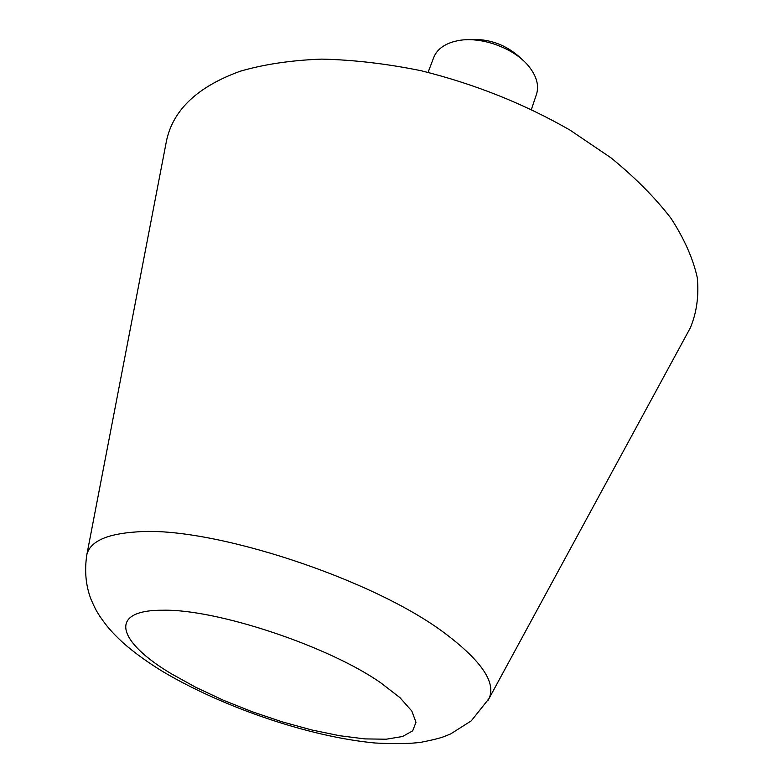 <?xml version="1.0" encoding="UTF-8"?>
<svg xmlns="http://www.w3.org/2000/svg" width="783" height="783" viewBox="0 0 783 783"><rect width="100%" height="100%" fill="white"/><g stroke="black" fill="none" stroke-linecap="round" stroke-linejoin="round"><path stroke-width="1.17" d="M165.614 145.442L166.593 140.343C173.337 109.591 197.893 86.551 240.273 71.214C264.214 64.275 291.325 60.242 321.607 59.117C353.329 59.811 386.489 63.677 421.107 70.724C474.214 83.879 523.798 103.63 569.858 130.007L610.955 157.804C635.179 177.575 655.214 197.776 671.06 218.398C684.313 238.874 693.053 258.615 697.281 277.622C699.013 295.905 696.694 312.662 690.322 327.871L687.846 332.432M428.076 72.379L433.704 57.55C436.552 50.347 442.757 45.179 452.32 42.057L456.548 40.961C479.822 35.47 514.852 48.017 529.347 67.025C536.795 76.685 539.164 85.797 536.472 94.342L531.412 109.375M466.042 39.786C488.112 37.721 507.012 44.494 522.76 60.095M86.404 556.977L86.854 554.609C90.162 541.445 106.742 533.879 136.585 531.911C210.647 525.579 374.333 579.185 445.987 634.122C481.868 661.361 496.207 682.854 488.993 698.602L487.829 700.736M380.763 682.815L399.966 697.653L411.809 711.023L415.988 722.239L412.69 730.833L402.491 736.529L386.215 739.211L364.907 738.898L339.675 735.736L311.703 729.952L282.164 721.838L252.224 711.757L223.057 700.11L195.799 687.317L171.565 673.889C117.734 642.031 106.928 609.849 163.079 610.231C216.509 608.949 328.234 646.004 380.763 682.815M166.593 140.343L86.854 554.609C84.378 570.572 85.739 585.43 90.945 599.181C96.505 611.826 96.789 611.151 99.793 616.231C106.938 626.478 111.088 631.636 123.567 643.264C135.195 653.355 148.692 663.044 164.038 672.303C223.635 707.372 309.168 736.872 375.155 743.008C395.513 744.036 410.948 743.762 421.479 742.196C432.891 739.935 440.604 737.997 444.607 736.382L450.744 733.867L471.317 720.81L488.993 698.602L690.322 327.871"/></g></svg>
